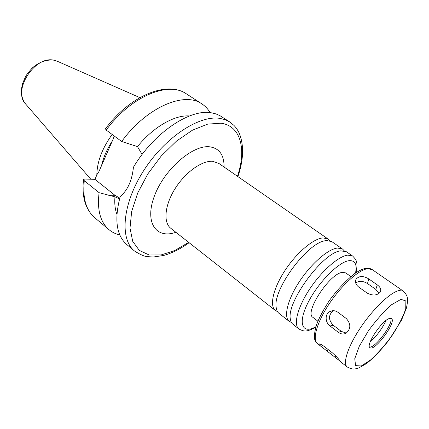 <?xml version="1.0" encoding="UTF-8"?>
<svg xmlns="http://www.w3.org/2000/svg" width="429" height="429" viewBox="0 0 429 429"><rect width="100%" height="100%" fill="white"/><g stroke="black" fill="none" stroke-linecap="round" stroke-linejoin="round"><path stroke-width="0.64" d="M368.838 278.957L377.257 284.867C380.426 287.194 381.445 289.586 380.303 292.042C377.204 295.592 372.817 295.94 367.154 293.082L358.708 287.055C355.764 284.652 354.863 282.067 356.006 279.311C359.003 275.729 363.283 275.611 368.838 278.957L367.465 283.526C363.052 280.888 359.132 280.695 355.7 282.947M379.005 293.457L375.825 289.436L367.465 283.526M324.48 346.67L332.475 352.938C336.851 356.901 339.328 359.604 339.902 361.036L321.664 346.9C319.911 345.533 319.02 344.621 319.004 344.155C319.374 343.495 321.198 344.331 324.48 346.67M337.902 312.264L346.257 318.506C351.002 323.852 350.976 328.732 346.171 333.156C343.618 334.518 340.991 334.234 338.299 332.303L330.051 326.008C325.032 322.463 324.662 313.771 330.153 311.411C332.786 310.253 335.371 310.542 337.902 312.264M333.312 310.709C328.314 314.977 328.26 319.798 333.156 325.171L341.366 331.419L346.3 333.081M237.907 176.598C243.656 159.642 244.09 145.152 239.221 133.135C236.325 127.633 235.891 127.649 233.955 125.391L229.767 121.965L220.05 115.723L215.959 113.91L211.39 112.816C190.111 108.596 153.85 132.738 133.446 167.203C132.035 180.545 127.627 190.32 120.227 196.525C114.168 219.369 116.35 235.371 126.77 244.535L134.502 251.008C139.827 254.37 143.881 256.22 146.664 256.553L153.207 257.03L163.615 255.48C172.024 253.158 180.523 248.895 189.114 242.696M189.521 115.953C174.742 114.747 153.384 126.887 137.484 146.621L142.112 154.461M210.097 112.65C208.006 109.025 205.271 106.113 201.893 103.898C184.508 91.162 146.541 107.223 121.675 141.495L137.484 146.621M106.21 130.078C130.673 96.343 168.629 80.904 186.39 93.849C166.715 80.293 129.601 96.058 105.459 128.797L106.21 130.078L121.675 141.495M119.557 198.906L114.961 196.836L99.104 192.68L84.304 180.727L83.532 179.456L84.76 179.032L94.948 179.349L97.168 174.265L98.97 171.498L113.369 138.551L114.087 135.891M94.948 179.349L114.934 195.281L119.771 198.118M350.825 276.528L345.71 272.898L342.503 272.345C329.885 273.128 303.946 312.752 312.891 317.358L317.868 321.176M389.602 318.431C382.287 319.873 365.208 345.393 369.996 347.646C374.549 351.978 396.954 321.621 391.473 318.549L389.602 318.431M369.541 347.045C375.123 348.504 393.806 323.198 390.765 318.291M370.157 342.026C376.866 335.816 382.196 328.598 386.154 320.361M112.146 134.459C102.145 148.386 97.04 161.921 96.825 175.053M112.285 141.023C107.003 149.174 103.427 157.357 101.56 165.573M99.104 192.68C97.008 209.91 100.316 222.243 109.03 229.692C112.141 232.271 115.733 234.025 119.809 234.958M114.961 196.836C114.404 203.593 115.052 209.416 116.908 214.323M329.767 240.739L328.131 239.071L322.994 237.907C313.417 238.497 296.401 252.896 284.776 270.79C273.085 288.663 269.315 305.984 275.386 310.521L277.461 311.593M344.24 250.842L342.599 249.088L331.901 241.683L326.801 240.546L325.402 240.744C307.486 242.482 272.565 289.784 276.179 307.416C276.501 310.146 277.434 312.124 278.995 313.352L289.221 321.396L291.382 322.447M342.599 249.088L337.596 248.048C328.212 248.852 311.191 263.588 299.367 281.665C287.478 299.732 283.376 317.047 289.221 321.396M356.054 272.656C358.017 261.733 356.633 260.296 352.692 256.081L346.46 251.764L340.824 250.847C323.294 251.909 286.234 302.118 290.379 319.181L290.926 321.444L292.111 323.525L298.874 328.984C304.236 331.563 305.898 332.341 315.712 327.311M375.825 289.436L377.257 284.867M336.036 356.188L335.097 357.336M328.383 349.726L327.22 351.147M341.366 331.419L338.299 332.303M333.156 325.171L330.051 326.008M229.767 121.965L225.187 119.686L219.943 118.383C199.126 114.892 164.682 137.5 143.527 170.865C122.227 204.166 119.584 239.167 134.502 251.008M114.934 195.281L108.36 195.222M355.518 273.016C357.228 264.366 355.083 260.258 349.077 260.682C338.545 261.722 317.278 283.462 307.513 303.657C297.533 323.906 302.461 334.454 315.894 326.689M367.401 268.742C358.424 270.007 341.409 285.43 329.172 303.888C316.881 322.34 312.076 339.618 317.433 343.575C316.741 341.5 311.61 342.38 316.516 324.764C318.945 318.195 323.209 310.151 329.3 300.622C337.205 289.881 345.629 280.893 354.574 273.664C359.18 270.613 362.778 268.886 365.369 268.468C367.75 267.916 369.996 268.264 372.104 269.519L367.401 268.742M398.879 290.599C390.369 292.374 373.38 308.542 360.709 327.397C347.978 346.251 342.401 363.47 347.217 366.983C352.381 369.642 354.15 368.983 355.544 368.827L358.869 367.9L366.511 363.561C373.273 358.21 380.748 350.418 388.921 340.176L401.485 320.211L406.386 308.215C407.394 303.534 407.754 300.316 407.47 298.563C407.218 297.195 407.341 295.286 403.244 291.082L398.879 290.599M400.976 299.351L391.779 304.595C383.966 311.422 376.163 320.184 368.366 330.877L359.288 346.273L354.762 358.687L355.566 365.621L361.266 365.969L370.533 360.001C377.906 353.26 385.145 345.013 392.251 335.258C398.68 325.343 403.174 316.511 405.743 308.757L405.877 300.965L400.976 299.351M139.881 97.635L57.577 61.374L54.129 60.269C34.808 55.116 11.84 91.141 25.89 104.301L90.792 179.22M108.601 149.453L104.697 158.392M84.304 180.727C82.454 197.876 85.977 210.242 94.857 217.835C85.398 209.47 81.617 196.739 83.51 179.644M237.468 176.292C246.573 149.517 240.932 125.783 220.962 123.214L207.711 124.115L192.503 130.153L176.539 141.061L161.202 156.054L147.871 173.874L137.747 192.921L131.66 211.502L130.003 228.051L132.695 241.296L139.296 250.407L149.078 254.965L161.181 254.928L174.683 250.568L188.69 242.369M224.056 167.01C224.179 155.014 219.385 148.278 209.674 146.809C192.664 144.627 164.039 169.621 154.354 196.155C144.342 222.683 156.242 239.361 175.869 232.282M219.106 163.583L212.677 161.299C201.914 160.414 185.108 172.447 174.93 188.894C164.677 205.314 163.186 222.522 170.753 228.266L171.133 228.566M352.692 256.081L347.79 255.126C338.545 256.086 321.519 271.053 309.556 289.264C297.528 307.459 293.189 324.764 298.874 328.984M355.523 281.006L356.006 279.317M333.092 310.709L330.158 311.406M186.39 93.849L201.893 103.898M317.433 343.575L321.664 346.9M339.269 360.735L347.217 366.983M372.104 269.519L403.244 291.082M25.45 103.791C21.268 98.193 20.367 91.313 22.742 83.146L25.531 76.673C26.276 75.102 28.48 72.238 32.143 68.098C39.05 62.066 46.246 59.422 53.727 60.157L56.96 61.106M94.857 217.835L109.03 229.692M170.753 228.266L275.386 310.521M218.704 163.304L328.131 239.071"/></g></svg>
